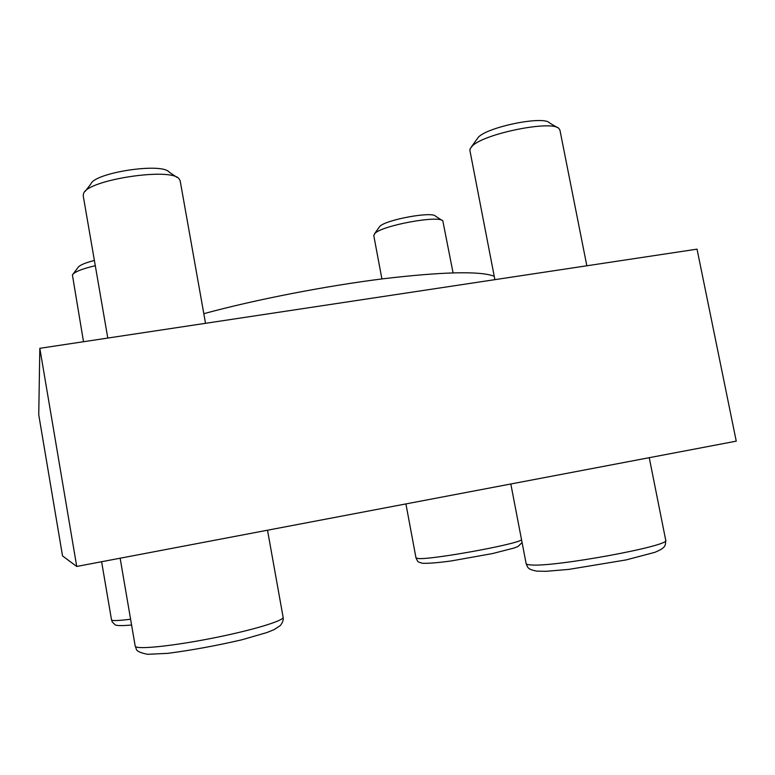 <?xml version="1.0" encoding="UTF-8"?>
<svg xmlns="http://www.w3.org/2000/svg" width="775" height="775" viewBox="0 0 775 775"><rect width="100%" height="100%" fill="white"/><g stroke="black" fill="none" stroke-linecap="round" stroke-linejoin="round"><path stroke-width="1.16" d="M76.735 566.457L62.533 555.937L38.75 414.828L39.825 348.314L76.735 566.457L736.25 441.159L697.035 249.153L39.825 348.314M203.825 313.681C254.791 299.77 325.393 285.994 383.431 278.738C443.407 271.715 480.335 270.892 494.237 276.268M471.336 146.969L478.417 137.136C488.192 126.771 543.585 115.572 549.398 122.837L557.264 127.555M494.886 279.649L469.902 150.437L470.192 148.626L472.314 146C483.988 133.629 552.217 119.854 558.969 128.582L559.938 130.132L586.84 265.777M85.143 191.386L90.869 183.975C94.647 172.602 161.927 162.43 169.057 172.04L176.903 177.33M107.793 338.055L83.187 195.629L83.613 193.372C87.904 179.8 170.791 167.226 179.006 178.744L180.158 180.74L205.53 323.311M73.073 274.03L77.984 267.54C79.438 265.253 84.901 262.89 94.385 260.448M83.506 341.717L72.404 274.912C74.39 271.909 82.014 268.828 95.286 265.689M374.451 233.856L379.769 226.407C385.785 219.761 432.101 211.217 435.463 216.128L442.031 220.371M381.91 278.932L373.763 235.503L374.897 233.42C382.065 225.496 438.96 214.995 442.825 220.885L453.065 272.839M530.962 564.936C553.66 567.377 671.789 545.687 665.715 540.185C665.318 545.784 666.209 547.528 654.827 552.333L626.123 559.918L568.782 569.402L546.055 571.311L536.571 571.117C527.62 569.189 527.978 568.027 526.128 563.599C526.264 564.307 527.882 564.752 530.962 564.936M135.392 646.457C137.611 649.683 173.348 645.972 213.115 638.048C252.902 630.162 284.299 620.591 283.117 617.229C283.631 619.758 282.691 622.538 280.288 625.58L274.098 629.629L266.92 632.536L241.945 639.772C216.273 645.72 191.532 650.244 167.739 653.354L147.638 654.303C140.391 652.879 136.613 651.145 136.313 649.092L135.392 646.457M131.585 625.028C120.958 625.948 115.368 625.754 114.826 624.466L112.307 622.025L111.61 620.029C112.656 620.949 118.982 620.678 130.597 619.225M522.079 542.558L518.087 546.423L514.319 547.964L492.551 553.553L451.176 560.955C438.505 562.689 428.972 563.473 422.588 563.299C417.551 561.672 418.287 562.766 415.991 557.903L418.219 558.523C430.29 560.025 514.949 544.767 521.565 539.884M665.715 540.185L649.247 457.686M526.128 563.599L510.822 483.988M283.117 617.229L267.511 530.216M135.199 646.079L120.135 558.213M111.523 619.864L101.612 561.73M415.991 557.903L405.916 503.915"/></g></svg>
